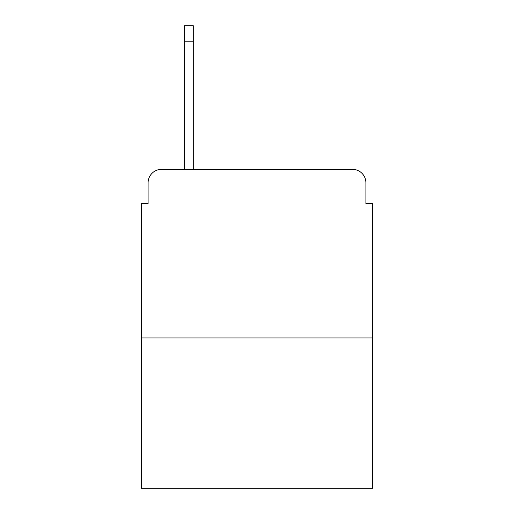 <?xml version="1.0" encoding="UTF-8"?>
<svg xmlns="http://www.w3.org/2000/svg" width="514" height="514" viewBox="0 0 514 514"><rect width="100%" height="100%" fill="white"/><g stroke="black" fill="none" stroke-linecap="round" stroke-linejoin="round"><path stroke-width="0.77" d="M148.096 182.823L148.096 203.724L148.096 182.823A13.486 13.486 0 0 1 161.582 169.337L184.507 169.337L184.507 25.7L193.277 25.7L193.277 41.21L184.507 41.21M372.65 337.923L141.35 337.923L141.35 488.3L372.65 488.3L372.65 203.724L365.904 203.724L365.904 182.823A13.486 13.486 0 0 0 352.418 169.337L161.582 169.337M141.35 337.923L141.35 203.724L148.096 203.724M193.277 41.21L193.277 169.337L204.399 169.337M309.601 169.337L352.418 169.337M365.904 203.724L365.904 182.823"/></g></svg>

